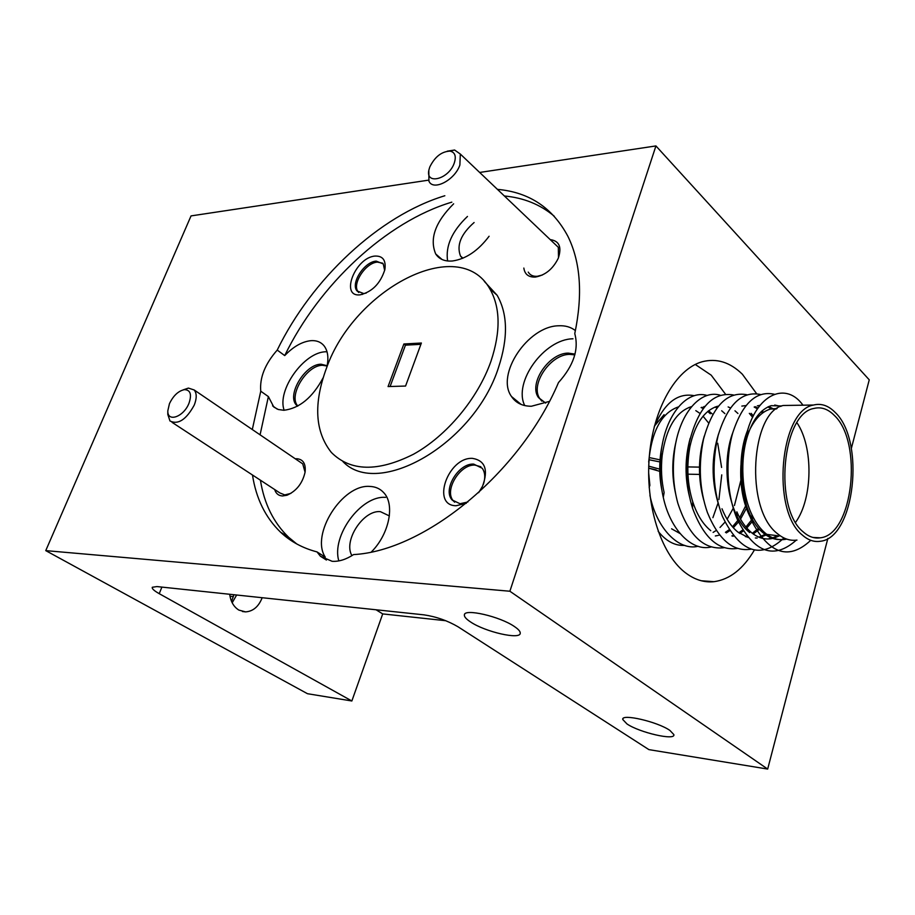 <?xml version="1.0" encoding="UTF-8"?>
<svg xmlns="http://www.w3.org/2000/svg" width="915" height="915" viewBox="0 0 915 915"><rect width="100%" height="100%" fill="white"/><g stroke="black" fill="none" stroke-linecap="round" stroke-linejoin="round"><path stroke-width="1.37" d="M660.161 471.454L649.192 468.286L656.181 469.887M660.001 459.833L649.227 457.591M660.275 461.995L649.067 459.753M659.704 469.143L648.746 466.147M183.32 389.824L188.41 388.086L194.186 389.973C196.851 393.29 196.874 398.322 194.255 405.082C186.248 419.665 178.162 424.96 169.984 420.991L167.811 414.472L167.822 410.801C167.205 422.707 183.721 416.966 188.982 403.252C191.967 394.388 190.423 389.847 184.338 389.641C178.253 391.014 173.29 395.703 169.447 403.687L167.822 410.801M300.383 462.269L302.716 463.848L305.084 472.266M454.24 163.133C456.436 156.282 455.041 152.279 450.066 151.112C441.602 151.49 434.842 156.785 429.787 166.999L429.066 169.355C424.583 185.345 448.579 179.672 454.24 163.133M447.298 151.169L454.618 150.026L460.314 154.04L459.879 165.032C454.778 180.209 433.161 191.315 428.941 181.193L428.815 170.647M558.493 257.721L558.322 247.325L554.513 243.699M478.659 492.659L482.548 486.208C488.53 469.807 485.167 460.531 472.483 458.369C448.098 456.871 430.862 505.64 456.082 505.743L466.33 503.273M483.406 484.264C485.499 477.71 485.11 472.38 482.251 468.274L473.707 464.111C458.621 463.001 442.483 489.616 452.056 499.933L460.016 503.73L467.885 501.992M480.878 466.764L475.011 465.094C459.925 463.985 443.809 490.577 453.371 500.894L454.652 502.198M528.252 272.11C530.06 275.175 533.09 276.57 537.322 276.284L542.401 275.003M523.837 268.061C524.764 274.34 528.584 277.337 535.286 277.062L535.504 277.039C545.363 275.186 552.935 268.953 558.23 258.362C562.016 247.13 559.34 240.874 550.212 239.604M274.683 489.536C275.895 493.551 278.48 495.701 282.449 495.964L286.955 495.244C296.449 491.035 302.499 483.337 305.095 472.14C305.953 463.791 303.197 459.319 296.826 458.724L295.305 458.815M290.901 493.391L284.725 494.924L279.887 492.945L172.077 422.364M575.409 330.612C570.857 327.021 565.218 325.408 558.493 325.786C527.795 326.22 495.461 374.761 511.531 396.55C515.877 403 522.499 406.226 531.386 406.249L549.389 401.411M572.984 338.79C544.185 339.065 512.938 382.298 524.741 405.585M252.483 474.999C256.097 498.526 265.464 517.593 280.562 532.187C290.524 541.566 302.671 548.142 317.002 551.905L320.399 556.229L332.099 561.295C338.882 561.753 346.042 559.511 353.579 554.582C424.469 550.876 519.983 473.307 558.493 382.562C573.625 365.657 579.046 349.336 574.769 333.609C582.889 294.676 580.625 262.296 567.975 236.47C552.809 207.899 529.293 192.196 497.417 189.359M317.002 551.905L325.26 557.132C310.265 534.623 342.324 483.989 369.809 486.425C375.505 486.631 380.16 488.724 383.762 492.693C395.166 504.417 389.23 534.166 371.399 551.917M385.558 497.371C361.105 495.221 331.184 535.893 338.836 560.895M389.367 515.923L380.377 511.645C363.209 509.838 342.976 541.04 351.943 555.634M262.182 597.712C258.671 606.611 253.135 611.334 245.597 611.883L238.895 610.099C233.771 606.942 230.706 601.67 229.688 594.27M756.591 393.656L742.362 374.224C729.987 362.123 716.525 357.982 701.999 361.802C676.094 369.054 653.356 408.307 649.318 456.379C645.189 504.417 660.653 553.346 684.797 572.275C694.188 579.595 703.921 582.741 714.009 581.688C729.781 579.492 743.243 568.924 754.418 549.972M725.458 394.125L711.207 375.173L695.24 364.445M669.952 730.467C657.633 721.706 620.965 713.3 622.76 719.51L626.958 723.925C639.436 732.572 675.613 740.921 673.863 734.608L669.952 730.467M514.527 626.615C500.093 616.436 463.894 608.166 464.363 615.006C464.214 616.813 466.25 619.112 470.47 621.891C485.133 631.956 520.818 640.111 520.246 633.1C520.303 631.396 518.393 629.234 514.527 626.615M803.244 531.912C808.7 536.773 814.407 538.741 820.355 537.803C853.1 534.715 863.222 442.151 834.331 415.421C827.995 408.971 821.178 406.649 813.893 408.456C781.959 413.386 773.427 508.557 803.244 531.912M759.862 529.899L761.017 530.86M766.85 534.371L777.224 535.687M795.615 522.293C812.84 498.606 813.527 446.966 796.965 422.753M785.802 538.763L782.897 539.37C776.217 540.308 769.801 538.26 763.625 533.239C741.607 516.243 734.299 462.83 747.578 430.359M774.719 405.036L780.815 406.386M781.742 405.997L771.162 405.665C760.937 409.154 753.102 419.081 747.658 435.449C739.858 459.639 741.585 493.265 751.901 514.653C755.721 522.728 760.262 528.95 765.523 533.331C771.688 538.352 778.105 540.399 784.784 539.461L786.728 539.095M796.965 540.079C790.32 541.028 783.915 538.969 777.761 533.914C743.998 508.969 751.261 411.018 783.297 405.482L792.241 405.356M802.398 535.092C770.968 510.604 779.912 410.286 813.515 405.036C821.235 403.115 828.441 405.562 835.143 412.402C865.544 440.653 854.839 538.066 820.332 541.268C814.098 542.229 808.117 540.17 802.398 535.092M690.585 407.918L689.098 407.381M678.438 406.935L678.049 407.026C661.385 413.02 651.594 431.365 648.689 462.075M648.632 472.552L649.879 485.339L649.17 487.363M688.961 407.427L690.539 407.987M662.014 490.909C658.8 475.16 658.96 459.364 662.506 443.5M701.084 407.564L703.258 408.536M707.73 411.441L710.326 413.774M712.053 413.763L708.576 410.744M703.726 407.918L701.942 407.232M691.603 406.649L690.825 406.843C675.773 412.07 666.223 428.231 662.186 455.338C660.802 468.389 661.454 480.81 664.118 492.602L663.284 497.325C670.295 530.014 692.06 551.779 711.161 546.976M675.75 494.272C671.644 476.498 671.816 458.667 676.254 440.767M724.897 413.614L721.683 410.766M717.04 407.93L714.958 407.084M704.939 406.374L703.772 406.649M689.647 497.28C684.683 477.641 684.855 457.992 690.173 438.331M737.925 413.477L734.962 410.789M730.525 407.953L728.146 406.935M718.458 406.111L716.891 406.454C703.898 410.881 694.897 424.308 689.887 446.76C686.433 466.181 687.394 484.527 692.746 501.797C696.956 514.665 702.972 524.295 710.772 530.7M703.738 500.07C697.893 478.671 698.076 457.351 704.253 436.112M718.012 502.701C711.31 479.609 711.47 456.734 718.515 434.065M754.154 407.049L757.494 408.856M761.166 411.716L762.538 413.065M763.602 412.299L762.058 410.881M758.043 408.056L755.058 406.649M746.022 405.574L741.836 406.088M721.981 508.763C726.11 518.988 731.371 526.731 737.776 531.992L748.081 537.471M749.682 532.564C728.077 515.911 720.448 464.82 732.961 432.154M767.868 406.923L771.322 408.856M772.786 408.582L768.783 406.5M760.079 405.322L757.323 405.86M774.296 394.251C756.453 390.396 742.66 403.092 732.892 432.36C724.852 459.925 726.865 495.964 737.57 519.937L736.85 511.805C740.841 520.909 745.748 527.864 751.547 532.656C757.734 537.654 764.185 539.69 770.888 538.763L772.718 538.42M671.599 528.813L679.994 533.502M713.105 532.404L716.273 530.46M720.025 527.452L724.955 522.179M727.116 519.274L733.304 508.168M734.436 505.526L740.853 480.398M745.576 506.006L739.686 517.661M737.799 520.463L732.469 526.788M729.118 529.774L725.446 532.313M719.579 534.989L718.607 535.286M717.703 535.515L715.336 535.95M726.304 532.919L729.735 530.723M733.315 527.749L738.496 521.985M740.521 519.148L746.377 508.328M749.328 413.351L752.668 417.32M754.555 420.099L755.012 420.831M751.718 519.812L745.931 527.017M742.751 529.968L738.817 532.804M733.155 535.504L731.874 535.904M732.755 536.236L733.567 536.018M739.686 533.434L743.38 530.975M746.789 528.024L752.587 521.218M755.996 419.539L755.435 418.704M753.377 415.902L751.112 413.328M758.363 528.493L752.359 533.296M746.903 536.018L745.325 536.533M746.217 536.876L747.338 536.567M753.239 533.948L759.301 529.396M765.112 534.394L758.947 537.174M759.85 537.528L766.004 535.023M777.647 535.71L772.763 537.814M771.803 538.1L769.023 538.672L770.876 538.763M773.678 538.192L779.5 535.801M375.093 256.063C355.329 257.298 339.637 297.341 360.121 294.824L360.327 294.802C372.291 291.771 380.468 283.375 384.86 269.616C386.164 260.34 382.905 255.823 375.093 256.063M384.666 270.451L383.259 263.909L376.202 261.118C364.342 261.736 350.411 283.284 356.987 290.913L363.701 293.555L366.217 293.075M382.676 263.188L377.392 262.113C365.531 262.719 351.612 284.256 358.2 291.885L358.737 292.526M361.768 294.287L362.42 294.436M444.839 195.741C379.073 215.677 311.889 278.949 277.222 350.079C265.053 363.941 259.563 377.655 260.752 391.208L268.381 396.595L273.802 407.026L278.309 409.508L283.822 410.286C299.468 408.365 312.564 397.533 323.121 377.815M277.222 350.079L284.714 355.592C293.498 346.453 302.339 341.478 311.226 340.643C316.647 340.357 320.902 342.05 323.979 345.71C327.913 350.788 328.862 357.959 326.827 367.258M327.021 351.749L325.923 351.772C304.135 351.795 276.627 390.293 284.176 410.275M453.646 203.805C435.311 222.071 429.329 238.792 435.712 253.97C439.223 259.288 444.862 261.621 452.616 260.969C466.032 258.945 478.19 250.699 489.09 236.253M467.462 216.455C451.987 231.221 445.365 246.066 447.607 260.981M474.096 222.528C460.908 234.137 456.379 245.3 460.497 256.04L462.521 258.362M342.885 461.537C378.009 498.778 474.336 443.935 498.538 367.43C508.225 337.829 507.756 313.776 497.108 295.248L484.332 281.397M491 361.151C500.791 331.447 500.402 307.337 489.811 288.82C458.827 233.519 353.945 289.414 326.495 368.116C313.342 403.687 314.966 431.8 331.367 452.456C350.456 471.534 377.838 472.129 413.534 454.217C446.817 435.792 477.996 398.437 491 361.151M516.346 401.731L516.895 400.953M327.158 365.726L321.085 364.216C305.038 363.964 286.201 395.429 296.609 405.276L297.558 406.168M297.821 406.02C287.95 395.829 306.697 365.039 322.526 365.291L327.101 366.023M575.02 354.105L568.226 353.121C548.863 353.053 528.332 383.568 538.42 397.499L545.683 403.092M574.814 354.86L569.645 354.368C550.281 354.299 529.774 384.78 539.873 398.711L541.886 401.17M695.8 410.629L699.998 413.443M703.063 416.199L708.622 423.016M717.715 443.249L721.603 467.462M721.752 474.862L718.904 499.556M718.081 502.964L712.899 517.684M684.729 545.386C674.995 545.958 666.131 541.257 658.148 531.295M654.431 426.093L664.061 414.678M403.881 343.983L421.38 343.022L405.574 386.05L388.063 386.565L403.881 343.983L405.448 345.161L390.11 386.507M420.9 344.326L405.448 345.161M428.495 180.164L191.041 215.906L45.75 550.624L307.474 693.707L351.863 700.981L382.699 613.908L445.799 620.725M479.666 172.455L655.929 145.931L869.25 379.828L851.339 448.476M827.858 538.455L767.674 769.069L509.884 591.239L45.75 550.624M161.898 587.098L159.233 593.675C154.075 590.747 151.764 588.608 152.302 587.258L156.934 586.572L423.954 614.846C436.146 616.653 447.481 620.622 457.98 626.752L648.907 749.625L767.674 769.069M260.752 391.208L252.3 429.535M655.929 145.931L509.884 591.239M451.827 202.146C386.13 221.785 319.129 284.714 284.714 355.592M554.25 216.214C540.308 204.491 523.689 197.754 504.394 195.993M268.381 396.595L260.077 434.819M260.432 480.203C264.138 503.696 273.574 522.751 288.728 537.357L296.757 543.956M233.931 594.716L231.541 601.407M694.142 395.657C677.546 392.615 664.221 403.103 654.168 427.122M649.947 495.461C656.604 528.493 678.736 551.093 698.145 546.266M707.066 395.429C686.845 389.504 664.988 414.872 660.962 453.497C659.372 468.915 660.15 483.52 663.284 497.325M720.151 395.188C701.119 389.413 680.234 412.082 674.927 447.778C672.125 467.416 673.097 485.922 677.855 503.273C688.48 535.469 703.978 550.27 724.337 547.685M733.418 394.96C712.716 391.54 697.951 407.598 689.121 443.123C685.061 466.193 686.204 487.889 692.552 508.191C703.589 537.837 718.63 551.242 737.696 548.405M746.869 394.731C727.219 391.14 712.762 405.94 703.521 439.131C698.202 465.14 699.495 489.594 707.398 512.491C718.652 539.919 733.27 552.134 751.238 549.137M760.491 394.491C741.79 390.762 727.654 404.453 718.115 435.574C711.538 464.202 712.968 491.126 722.404 516.38C740.075 552.58 760.594 559.774 783.961 537.963M737.57 519.937C754.669 553.015 774.227 559.751 796.244 540.17M802.981 405.196C786.568 382.115 758.752 393.073 747.875 429.398C738.611 458.312 740.715 498.115 752.919 523.266C770.007 554.296 789.13 560.129 810.278 540.754M777.098 408.467L770.67 409.016C762.572 411.27 755.653 418.029 749.9 429.307M740.898 465.369C739.823 485.739 743.037 503.193 750.529 517.707M159.233 593.675L351.863 700.981M376.042 609.767L382.699 613.908M236.642 595.013L232.193 602.779M194.186 389.973L302.716 463.848M184.338 389.641L188.41 388.086M450.066 151.112L454.618 150.026M460.314 154.04L558.322 247.325M453.371 500.894L452.056 499.933M521.161 404.453L511.531 396.55M326.415 560.037L320.399 556.229M623.001 718.664L622.76 719.51M464.568 614.4L464.363 615.006M812.909 537.437L820.355 537.803M783.297 405.482L813.515 405.036M755.332 537.974L757.163 538.066M687.943 474.187L699.575 474.416M358.2 291.885L356.987 290.913M277.131 409.062L272.567 405.848M442.025 259.483L435.712 253.97M462.933 258.19L460.497 256.04M497.108 295.248L489.811 288.82M297.73 406.077L296.609 405.276M539.873 398.711L538.42 397.499M363.884 293.532L360.327 294.802M747.658 435.449L747.875 429.398M751.901 514.653L752.919 523.266M689.887 446.76L689.121 443.123M692.746 501.797L692.552 508.191M662.186 455.338L660.962 453.497M687.817 466.925L699.437 467.108M782.897 539.37L784.784 539.461M770.67 409.016L776.435 408.936M701.256 580.75L714.009 581.688M288.728 537.357L280.562 532.187M245.597 611.883L242.441 611.517M288.751 494.294L286.955 495.244M537.528 276.261L535.504 277.039M233.371 596.626L229.985 596.26"/></g></svg>

